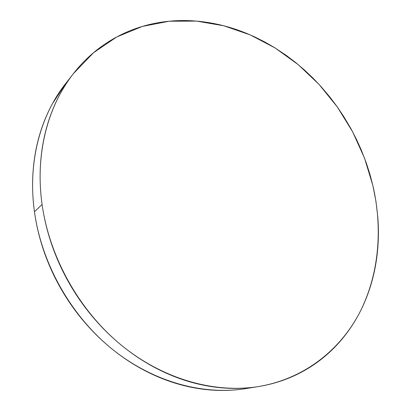 <?xml version="1.0" encoding="UTF-8"?>
<svg xmlns="http://www.w3.org/2000/svg" width="411" height="411" viewBox="0 0 411 411"><rect width="100%" height="100%" fill="white"/><g stroke="black" fill="none" stroke-linecap="round" stroke-linejoin="round"><path stroke-width="0.62" d="M72.994 74.175L65.488 83.793C40.206 115.887 27.599 162.777 34.452 211.742L42.092 204.473C34.935 154.202 47.722 106.238 73.446 73.6L93.58 52.67L116.852 36.898L142.355 26.427L169.204 21.228L196.597 21.11L223.795 25.785L250.176 34.889L275.17 48.005L298.304 64.702L319.152 84.522L337.344 107.004L352.561 131.679L364.5 158.05L372.9 185.623C382.893 228.989 379.065 274.764 359.61 312.699C339.907 350.321 303.996 378.916 258.504 386.551C214.917 393.563 163.665 379.589 121.538 345.353C79.559 310.988 49.587 257.743 42.092 204.473L34.452 211.742C41.634 263.636 70.733 315.345 111.664 348.708C152.743 381.942 202.885 395.495 245.737 388.611L258.016 386.633M372.9 185.623L369.926 174.3L366.355 163.146L361.269 149.974L356.414 139.257L351.004 128.797L343.791 116.611L337.231 106.839L330.167 97.417L321.073 86.629L313.012 78.126L304.51 70.065L295.637 62.518L286.39 55.495L274.82 47.784L264.864 42.03L254.615 36.882C244.91 32.366 234.953 28.749 224.745 26.032C214.532 23.324 204.21 21.613 193.781 20.899C183.347 20.19 172.98 20.56 162.674 22.004C152.363 23.458 142.304 26.047 132.506 29.762C122.704 33.491 113.369 38.362 104.507 44.378C95.64 50.409 87.471 57.545 79.996 65.791C72.526 74.052 65.976 83.315 60.34 93.58C54.709 103.86 50.199 114.962 46.808 126.891C43.427 138.836 41.321 151.346 40.483 164.431C39.662 177.526 40.201 190.874 42.092 204.473C43.998 218.077 47.26 231.573 51.868 244.966C56.497 258.349 62.374 271.26 69.5 283.688C76.641 296.11 84.83 307.716 94.078 318.494C103.336 329.262 113.379 338.931 124.209 347.5C135.044 356.049 146.357 363.314 158.148 369.284C169.933 375.233 181.878 379.8 193.977 382.98C206.07 386.145 218.02 387.922 229.826 388.323C241.622 388.703 253.012 387.784 263.996 385.559C274.969 383.319 285.332 379.923 295.083 375.356C304.823 370.784 313.804 365.225 322.024 358.675C330.233 352.124 337.58 344.772 344.074 336.63C350.557 328.481 356.126 319.737 360.791 310.387C365.446 301.042 369.176 291.286 371.976 281.114C374.77 270.947 376.656 260.543 377.622 249.903C378.582 239.264 378.659 228.552 377.853 217.763L376.008 201.637L372.9 185.623M65.899 83.274L52.603 103.408C47.065 113.493 42.621 124.363 39.271 136.031C35.937 147.713 33.841 159.936 32.988 172.702C32.15 185.484 32.639 198.492 34.452 211.742C36.281 224.997 39.425 238.133 43.89 251.157C48.375 264.181 54.077 276.731 60.998 288.815C67.933 300.888 75.907 312.16 84.907 322.63C93.919 333.085 103.706 342.476 114.268 350.794C124.836 359.096 135.882 366.139 147.4 371.934C158.918 377.709 170.596 382.138 182.443 385.215C194.285 388.282 205.993 389.998 217.573 390.373C227.375 390.676 236.9 390.07 246.153 388.544"/></g></svg>
